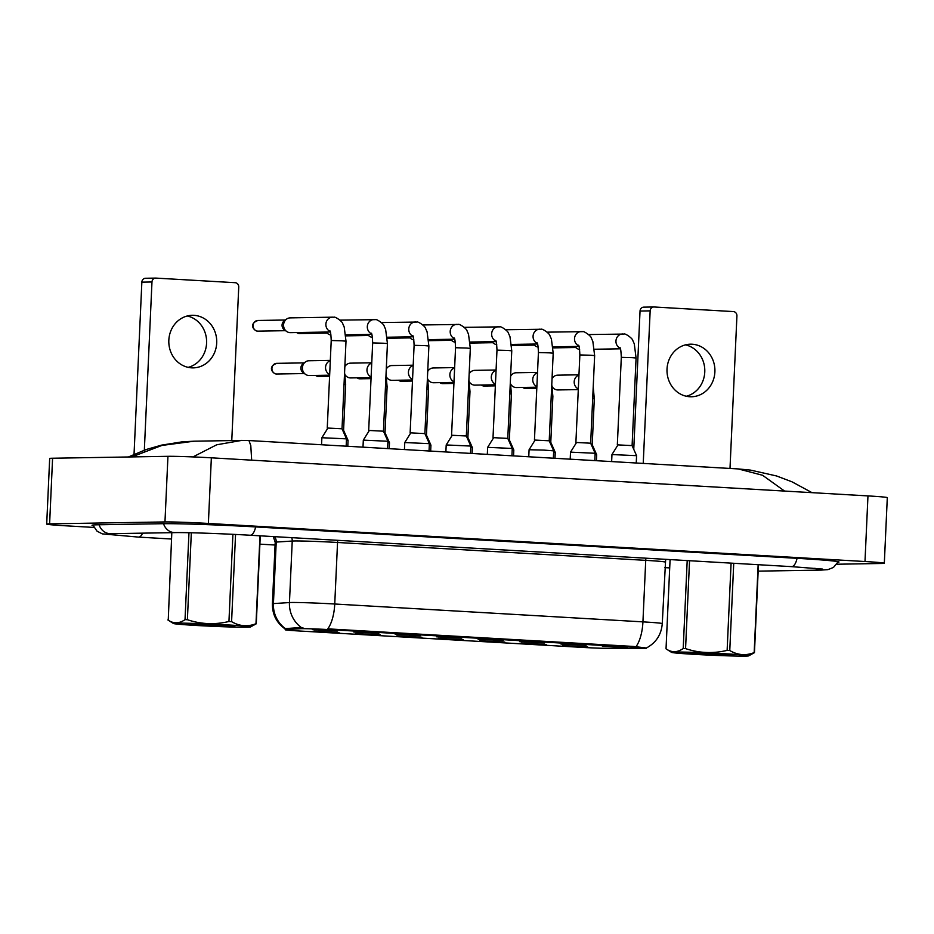 <?xml version="1.0" encoding="UTF-8"?>
<svg xmlns="http://www.w3.org/2000/svg" width="934" height="934" viewBox="0 0 934 934"><rect width="100%" height="100%" fill="white"/><g stroke="black" fill="none" stroke-linecap="round" stroke-linejoin="round"><path stroke-width="1.4" d="M380.442 634.851L355.352 633.556L380.442 634.851M421.876 637.257L396.787 635.961L421.876 637.257M463.322 639.662L438.233 638.354L463.322 639.662M504.757 642.067L479.667 640.759L504.757 642.067M546.203 644.46L521.114 643.164L546.203 644.46M587.638 646.865L562.548 645.569L587.638 646.865M338.995 632.446L313.906 631.15L338.995 632.446M378.877 633.334L353.788 632.026L378.877 633.334M420.323 635.739L395.222 634.431L420.323 635.739M461.758 638.132L436.668 636.836L461.758 638.132M503.204 640.537L478.103 639.241L503.204 640.537M544.639 642.942L519.549 641.646L544.639 642.942M586.085 645.347L560.984 644.051L586.085 645.347M627.52 647.752L602.43 646.445L627.52 647.752M337.443 630.929L312.341 629.633L337.443 630.929M300.269 628.722A22.183 0.619 2.6 0 1 301.554 628.675A22.183 0.619 2.6 0 1 330.858 629.703L633.054 647.227A22.183 0.619 2.6 0 1 646.106 648.383A22.183 0.619 2.6 0 1 642.253 648.558L609.412 648.418A22.183 0.619 2.6 0 1 581.999 647.379L298.261 630.929A22.183 0.619 2.6 0 1 285.209 629.773A22.183 0.619 2.6 0 1 285.897 629.656L300.269 628.722L300.328 627.531L303.153 628.01M285.454 629.177C276.616 623.013 272.273 614.549 272.413 603.773A32.853 0.922 2.6 0 1 273.428 603.586L289.447 602.558A32.853 0.922 2.6 0 1 291.338 602.488A32.853 0.922 2.6 0 1 334.746 604.006A28.744 11.78 93.3 0 1 327.787 628.862L633.089 646.421L645.301 647.846M301.577 627.695L301.589 627.695A28.744 27.857 86.3 0 1 289.447 602.558L292.237 541.043L276.219 542.07A32.853 0.922 -177.4 0 0 275.203 542.257L273.265 536.583M274.561 536.653A8.219 7.962 -93.7 0 1 276.219 542.07L273.428 603.586A28.744 27.857 86.3 0 0 285.419 628.629L300.328 627.531M346.491 438.852L342.019 428.788L327.904 428.064L321.88 437.731L346.491 438.852L346.164 446.183M330.274 331.99L290.427 332.656A7.39 6.736 -91 0 1 289.972 332.644A7.39 6.736 -91 0 1 286.668 331.477A7.39 6.736 -91 0 1 283.574 324.88A7.39 6.736 -91 0 1 286.469 319.183A7.39 6.736 -91 0 1 290.182 317.875L332.481 317.175A7.39 6.736 -91 0 1 332.948 317.175M286.668 331.477L284.31 329.807A5.335 4.868 -91 0 1 284.158 320.922L286.469 319.183M346.432 440.136L348.055 440.369L347.787 446.277M342.626 430.165L343.584 430.317M329.655 375.188L309.259 375.526A7.39 6.736 -91 0 1 308.804 375.515A7.39 6.736 -91 0 1 305.5 374.347A7.39 6.736 -91 0 1 302.406 367.751A7.39 6.736 -91 0 1 305.29 362.053A7.39 6.736 -91 0 1 309.014 360.746L330.321 360.384M305.5 374.347L303.141 372.678A5.335 4.868 -91 0 1 302.99 363.793L305.29 362.053M387.937 441.257L383.454 431.193L369.339 430.469L363.314 440.136L387.937 441.257L387.598 448.589M330.975 335.014A7.39 6.736 -91 0 1 328.114 333.882A7.39 6.736 -91 0 1 326.34 332.06M328.114 333.882L325.744 332.212A5.335 4.868 -91 0 1 325.557 332.072M429.371 443.662L424.9 433.598L410.785 432.874L404.761 442.541L429.371 443.662L429.045 450.994M372.421 337.419A7.39 6.736 -91 0 1 369.549 336.287A7.39 6.736 -91 0 1 367.774 334.465M369.549 336.287L367.19 334.617A5.335 4.868 -91 0 1 367.004 334.477M470.818 446.067L466.335 435.991L452.219 435.279L446.195 444.946L470.818 446.067L470.479 453.399M413.855 339.813A7.39 6.736 -91 0 1 410.995 338.692A7.39 6.736 -91 0 1 409.22 336.87M410.995 338.692L408.625 337.022A5.335 4.868 -91 0 1 408.438 336.882M512.252 448.46L507.781 438.396L493.666 437.672L487.641 447.351L512.252 448.46L511.925 455.792M455.302 342.218A7.39 6.736 -91 0 1 452.43 341.085A7.39 6.736 -91 0 1 450.655 339.264M452.43 341.085L450.071 339.416A5.335 4.868 -91 0 1 449.884 339.287M387.879 442.541L389.49 442.774L389.221 448.682M384.072 432.57L385.018 432.711L389.49 442.774M371.09 377.593L350.705 377.931A7.39 6.736 -91 0 1 350.238 377.92A7.39 6.736 -91 0 1 346.946 376.752A7.39 6.736 -91 0 1 345.066 374.779M344.844 366.642A7.39 6.736 -91 0 1 346.736 364.458A7.39 6.736 -91 0 1 350.46 363.151L371.767 362.789M429.313 444.934L430.936 445.179L430.667 451.087M425.507 434.975L426.464 435.116L428.543 389.186L427.457 377.324M412.536 379.998L392.14 380.336A7.39 6.736 -91 0 1 391.685 380.325A7.39 6.736 -91 0 1 388.381 379.157A7.39 6.736 -91 0 1 386.513 377.184M386.279 369.047A7.39 6.736 -91 0 1 388.17 366.852A7.39 6.736 -91 0 1 391.895 365.556L413.202 365.194M470.759 447.339L472.37 447.584L472.102 453.492M466.953 437.381L467.899 437.521L472.37 447.584M453.971 382.403L433.586 382.742A7.39 6.736 -91 0 1 433.119 382.73A7.39 6.736 -91 0 1 429.827 381.562A7.39 6.736 -91 0 1 427.947 379.578M427.725 371.452A7.39 6.736 -91 0 1 429.617 369.257A7.39 6.736 -91 0 1 433.341 367.949L454.648 367.599M196.058 625.453A38.609 1.074 -177.4 0 0 250.429 626.983A38.609 1.074 -177.4 0 0 227.768 624.916A38.609 1.074 -177.4 0 0 173.385 623.492A38.609 1.074 -177.4 0 0 196.058 625.453M260.271 535.824L256.266 623.795L250.429 626.983M256.266 623.795A44.353 1.238 -177.4 0 0 255.986 623.702L259.979 535.812M235.555 534.458L231.585 621.647C239.513 626.294 247.638 626.983 255.986 623.702M231.585 621.647A44.353 1.238 -177.4 0 0 230.278 621.565A44.353 1.238 -177.4 0 0 228.947 621.484L232.905 534.33M202.491 625.336A22.953 0.642 -177.4 0 0 234.831 626.212A22.953 0.642 -177.4 0 0 225.514 625.29L190.816 623.97A22.953 0.642 -177.4 0 0 188.995 624.122A22.953 0.642 -177.4 0 0 202.491 625.336M171.809 532.672L168.248 620.211M191.33 532.777L187.384 619.721A44.353 1.238 -177.4 0 0 185.025 619.662L188.972 532.719M187.384 619.721C200.997 624.274 214.855 624.869 228.947 621.484M167.851 619.942C173.385 623.819 179.106 623.725 185.025 619.662M193.957 315.342A26.28 23.969 89 0 0 192.334 315.307A26.28 23.969 89 0 0 168.809 341.097A26.28 23.969 89 0 0 191.575 367.833A26.28 23.969 89 0 0 193.21 367.868A26.28 23.969 89 0 0 216.735 342.077A26.28 23.969 89 0 0 193.957 315.342M188.143 367.366A26.28 23.969 89 0 0 206.612 341.354A26.28 23.969 89 0 0 187.279 315.984M133.971 455.78L141.851 282.15A4.11 3.748 -91 0 1 145.786 278.262M231.772 440.568L238.742 287.018A4.11 3.748 89 0 0 235.193 282.698L155.908 278.099A4.11 3.748 89 0 0 151.973 281.986L144.291 451.145M692.141 344.226A26.28 23.969 89 0 0 690.518 344.191A26.28 23.969 89 0 0 666.993 369.981A26.28 23.969 89 0 0 689.759 396.728A26.28 23.969 89 0 0 691.394 396.763A26.28 23.969 89 0 0 714.919 370.973A26.28 23.969 89 0 0 692.141 344.226M686.315 396.249A26.28 23.969 89 0 0 704.796 370.249A26.28 23.969 89 0 0 685.463 344.868M633.754 449.336L640.035 311.045A4.11 3.748 -91 0 1 643.97 307.158M730.003 468.448L736.926 315.902A4.11 3.748 89 0 0 733.377 311.582L654.08 306.982A4.11 3.748 89 0 0 650.157 310.87L643.234 463.416M694.242 654.337A38.609 1.074 -177.4 0 0 748.613 655.878A38.609 1.074 -177.4 0 0 725.951 653.812A38.609 1.074 -177.4 0 0 671.569 652.376A38.609 1.074 -177.4 0 0 694.242 654.337M758.455 564.72L754.45 652.679L748.613 655.878M754.45 652.679A44.353 1.238 -177.4 0 0 754.17 652.586L758.151 564.708M733.739 563.284L729.769 650.531C737.685 655.189 745.822 655.866 754.17 652.586M729.769 650.531A44.353 1.238 -177.4 0 0 728.462 650.461A44.353 1.238 -177.4 0 0 727.131 650.379L731.089 563.132M700.675 654.232A22.953 0.642 -177.4 0 0 733.015 655.096A22.953 0.642 -177.4 0 0 723.698 654.174L689 652.866A22.953 0.642 -177.4 0 0 687.179 653.018A22.953 0.642 -177.4 0 0 700.675 654.232M671.114 559.653L670.052 560.318L666.035 648.838L671.569 652.376M689.549 560.727L685.568 648.605A44.353 1.238 -177.4 0 0 683.209 648.546L687.202 560.587M685.568 648.605C699.181 653.17 713.039 653.753 727.131 650.379M666.035 648.838C671.558 652.714 677.29 652.621 683.209 648.546M836.747 564.229L881.416 563.482A32.853 0.922 -177.4 0 0 884.323 563.237A32.853 0.922 -177.4 0 0 864.989 561.521L208.375 523.449A32.853 0.922 -177.4 0 0 164.968 521.931L49.607 523.857A32.853 0.922 -177.4 0 0 46.7 524.102A32.853 0.922 -177.4 0 0 66.034 525.819L93.914 527.43M884.323 563.237L887.3 497.624A32.853 0.922 -177.4 0 0 867.966 495.907L211.353 457.823A32.853 0.922 -177.4 0 0 167.945 456.317L52.584 458.232A32.853 0.922 -177.4 0 0 49.677 458.477L46.7 524.102M837.891 562.326A70.645 1.973 -177.4 0 0 839.001 562.034A70.645 1.973 -177.4 0 0 797.438 558.345L256.021 526.951A70.645 1.973 -177.4 0 0 162.679 523.705L98.257 524.78A70.645 1.973 -177.4 0 0 92.022 525.305A70.645 1.973 -177.4 0 0 93.108 525.702M784.548 491.062L762.588 475.278L738.245 468.926L248.958 440.544L250.791 445.6L251.666 460.158M192.964 456.924L216.688 444.794L241.743 440.404L194.038 441.198L161.862 445.448L131.764 456.913M241.743 440.404L248.958 440.544M528.761 456.773L529.076 449.744L543.903 450.095L553.699 450.865L553.36 458.197M529.076 449.744L535.1 440.077L549.215 440.801L553.699 450.865M496.736 344.623A7.39 6.736 -91 0 1 493.876 343.49A7.39 6.736 -91 0 1 492.101 341.669M493.876 343.49L491.506 341.821A5.335 4.868 -91 0 1 491.319 341.681M595.133 453.27L590.662 443.206L576.547 442.483L570.522 452.149L595.133 453.27L594.806 460.602M538.182 347.028A7.39 6.736 -91 0 1 535.31 345.895A7.39 6.736 -91 0 1 533.536 344.074M535.31 345.895L532.952 344.226A5.335 4.868 -91 0 1 532.765 344.086M636.579 455.675L632.096 445.611L617.981 444.888L611.957 454.554L636.579 455.675L636.241 463.007M579.617 349.433A7.39 6.736 -91 0 1 576.757 348.3A7.39 6.736 -91 0 1 574.982 346.479M576.757 348.3L574.387 346.631A5.335 4.868 -91 0 1 574.2 346.491M512.194 449.744L513.817 449.99L513.548 455.897M508.388 439.774L509.345 439.926L513.817 449.99M495.417 384.796L475.021 385.135A7.39 6.736 -91 0 1 474.565 385.135A7.39 6.736 -91 0 1 471.261 383.956A7.39 6.736 -91 0 1 469.393 381.983M469.16 373.857A7.39 6.736 -91 0 1 471.051 371.662A7.39 6.736 -91 0 1 474.776 370.354L496.082 370.004M553.64 452.149L555.251 452.395L554.983 458.29M549.834 442.179L550.78 442.319L555.251 452.395M536.852 387.201L516.467 387.54A7.39 6.736 -91 0 1 516 387.54A7.39 6.736 -91 0 1 512.708 386.361A7.39 6.736 -91 0 1 510.828 384.388M510.606 376.25A7.39 6.736 -91 0 1 512.497 374.067A7.39 6.736 -91 0 1 516.222 372.759L537.529 372.409M595.075 454.554L596.698 454.788L596.429 460.696M591.269 444.584L592.226 444.736M578.298 389.606L557.902 389.945A7.39 6.736 -91 0 1 557.446 389.933A7.39 6.736 -91 0 1 554.142 388.766A7.39 6.736 -91 0 1 552.274 386.793M552.041 378.655A7.39 6.736 -91 0 1 553.932 376.472A7.39 6.736 -91 0 1 557.656 375.164L578.963 374.803M633.054 647.227L633.089 646.421M285.897 629.656L285.944 628.465M330.858 629.703L330.893 628.886M645.943 558.193A8.219 3.362 -86.7 0 0 645.733 560.353L337.548 542.479A32.853 0.922 -177.4 0 0 294.128 540.973A32.853 0.922 -177.4 0 0 292.237 541.043A8.219 7.962 -93.7 0 0 291.7 537.657M665.055 562.07A32.853 0.922 -177.4 0 0 645.733 560.353L642.931 621.869A32.853 0.922 2.6 0 1 662.264 623.585L665.662 559.338M635.972 646.737A28.744 11.78 -86.7 0 0 642.931 621.869L334.746 604.006L337.548 542.479A8.219 3.362 -86.7 0 1 337.758 540.319M257.889 331.138A5.335 4.868 -91 0 1 258.041 320.467C247.498 324.133 255.017 331.675 257.819 331.138A5.335 2.183 -86.7 0 0 257.889 331.138A5.335 4.868 -91 0 0 258.216 331.138L285.547 330.683M327.25 428.122L331.22 340.513L342.066 340.828L346 341.19L342.019 428.788M330.041 331.383A7.39 6.736 -91 0 1 325.989 323.176A7.39 6.736 -91 0 1 332.481 317.175L333.94 317.245C334.932 316.252 342.72 321.635 342.766 323.794L344.202 327.005L346 341.19M276.721 374.009A5.335 4.868 -91 0 1 276.873 363.338C266.33 367.004 273.849 374.546 276.651 373.997A5.335 2.183 -86.7 0 0 276.721 374.009A5.335 4.868 -91 0 0 277.048 374.009L304.379 373.553M344.039 384.178L345.662 384.376L344.576 372.526M329.69 374.277L329.679 374.511A7.39 6.736 -91 0 1 325.546 367.366A7.39 6.736 -91 0 1 330.309 360.676M296.475 332.562L299.265 333.531A5.335 2.183 -86.7 0 0 299.324 333.543A5.335 4.868 -91 0 1 296.755 332.551M368.685 430.516L372.666 342.918L383.5 343.233L387.435 343.595L383.454 431.193M326.993 333.088L299.662 333.543A5.335 4.868 -91 0 1 299.324 333.543M371.487 333.788A7.39 6.736 -91 0 1 367.424 325.569A7.39 6.736 -91 0 1 373.927 319.568A7.39 6.736 -91 0 1 374.382 319.58M410.131 432.921L414.101 345.323L424.947 345.638L428.881 346L424.9 433.598M412.921 336.193A7.39 6.736 -91 0 1 408.87 327.974A7.39 6.736 -91 0 1 415.361 321.973A7.39 6.736 -91 0 1 415.828 321.985M451.566 435.326L455.547 347.728L466.381 348.032L470.316 348.394L466.335 436.003M454.368 338.598A7.39 6.736 -91 0 1 450.305 330.379A7.39 6.736 -91 0 1 456.808 324.378A7.39 6.736 -91 0 1 457.263 324.39M493.012 437.731L496.981 350.133L507.827 350.437L511.762 350.799L507.781 438.396M495.802 341.003A7.39 6.736 -91 0 1 491.751 332.784A7.39 6.736 -91 0 1 498.242 326.783A7.39 6.736 -91 0 1 498.709 326.795M317.992 376.39A5.335 2.183 -86.7 0 0 318.085 376.402A5.335 2.183 -86.7 0 0 318.155 376.402A5.335 4.868 -91 0 1 315.587 375.421M385.485 386.583L387.108 386.781L386.011 374.919M371.125 376.962A7.39 6.736 -91 0 1 366.98 369.759A7.39 6.736 -91 0 1 371.755 363.081M329.609 376.227L318.482 376.414A5.335 4.868 -91 0 1 318.155 376.402M359.427 378.795A5.335 2.183 -86.7 0 0 359.532 378.807A5.335 2.183 -86.7 0 0 359.602 378.807A5.335 4.868 -91 0 1 357.022 377.826M426.92 388.976L428.543 389.186M412.559 379.367A7.39 6.736 -91 0 1 408.427 372.164A7.39 6.736 -91 0 1 413.19 365.474M371.043 378.632L359.929 378.819A5.335 4.868 -91 0 1 359.602 378.807M400.873 381.2A5.335 2.183 -86.7 0 0 400.966 381.212A5.335 2.183 -86.7 0 0 401.036 381.212A5.335 4.868 -91 0 1 398.468 380.231M468.366 391.381L469.989 391.591L468.891 379.729M454.006 381.772A7.39 6.736 -91 0 1 449.861 374.569A7.39 6.736 -91 0 1 454.636 367.879M412.489 381.037L401.363 381.224A5.335 4.868 -91 0 1 401.036 381.212M151.973 281.986L141.851 282.15M650.157 310.87L640.035 311.045M797.052 558.322A13.146 5.382 93.3 0 1 791.507 566.634L822.585 569.075M838.183 561.696L833.455 567.44L827.921 569.635L821.231 570.09A13.146 11.979 -91 0 1 820.426 570.067A13.146 11.979 -91 0 1 814.938 568.246M92.875 525.036L97.054 531.189L102.366 533.886L138.442 537.097A13.146 5.382 -86.7 0 0 138.606 537.108A13.146 5.382 -86.7 0 0 142.61 533.162M99.109 524.768A13.146 11.979 89 0 0 110.667 533.688L175.09 532.613C186.24 532.368 222.782 533.618 250.09 535.24L791.507 566.634M163.543 523.694A13.146 11.979 89 0 0 175.09 532.613M255.636 526.928A13.146 5.382 93.3 0 1 250.09 535.24M867.966 495.907L864.989 561.521M52.584 458.232L49.607 523.857M167.945 456.317L164.968 521.931M211.353 457.823L208.375 523.449M534.446 440.136L538.428 352.538L549.262 352.842L553.197 353.204L549.215 440.801M537.248 343.408A7.39 6.736 -91 0 1 533.186 335.189A7.39 6.736 -91 0 1 539.689 329.188A7.39 6.736 -91 0 1 540.144 329.2M575.893 442.541L579.862 354.932L590.708 355.247L594.643 355.609L590.662 443.206M578.683 345.802A7.39 6.736 -91 0 1 574.632 337.594A7.39 6.736 -91 0 1 581.123 331.593A7.39 6.736 -91 0 1 581.59 331.593M617.327 444.946L621.308 357.337L632.143 357.652L636.077 358.014L632.096 445.611M620.129 348.207A7.39 6.736 -91 0 1 616.066 339.988A7.39 6.736 -91 0 1 622.569 333.987A7.39 6.736 -91 0 1 623.025 333.998M442.307 383.605A5.335 2.183 -86.7 0 0 442.412 383.617A5.335 2.183 -86.7 0 0 442.483 383.617A5.335 4.868 -91 0 1 439.902 382.636M509.801 393.786L511.423 393.996L510.338 382.134M495.44 384.178A7.39 6.736 -91 0 1 491.307 376.974A7.39 6.736 -91 0 1 496.071 370.284M453.924 383.442L442.809 383.629A5.335 4.868 -91 0 1 442.483 383.617M483.754 386.011A5.335 2.183 -86.7 0 0 483.847 386.022A5.335 2.183 -86.7 0 0 483.917 386.022A5.335 4.868 -91 0 1 481.349 385.03M551.247 396.191L552.87 396.39L551.772 384.539M536.887 386.583A7.39 6.736 -91 0 1 532.742 379.379A7.39 6.736 -91 0 1 537.517 372.689M495.37 385.847L484.244 386.022A5.335 4.868 -91 0 1 483.917 386.022M525.188 388.416A5.335 2.183 -86.7 0 0 525.293 388.427A5.335 2.183 -86.7 0 0 525.363 388.427A5.335 4.868 -91 0 1 522.783 387.435M592.681 398.596L594.304 398.795L593.218 386.945M578.333 388.696L578.321 388.929A7.39 6.736 -91 0 1 574.188 381.784A7.39 6.736 -91 0 1 578.952 375.094M536.805 388.24L525.69 388.427A5.335 4.868 -91 0 1 525.363 388.427M646.106 648.383L646.118 648.149C655.972 642.919 661.365 634.735 662.264 623.585M285.209 629.773L285.267 628.524M272.413 603.773L275.203 542.257M321.88 437.742L321.553 444.759M331.22 340.513C330.916 333.765 330.426 330.531 329.737 330.811M258.041 320.467L285.372 320.012M345.662 384.376L343.584 430.305L348.055 440.369M276.873 363.338L304.204 362.882M339.953 320.14L375.375 319.65C376.367 318.657 384.154 324.04 384.201 326.199L385.637 329.41L387.435 343.595M371.72 334.395L345.849 334.827M363.314 440.147L362.999 447.164M372.666 342.918C372.362 336.17 371.86 332.936 371.183 333.216M381.387 322.545L416.821 322.055C417.813 321.062 425.6 326.445 425.647 328.605L427.083 331.815L428.881 346M413.155 336.8L387.283 337.232M345.93 335.866L368.428 335.493M404.761 442.541L404.434 449.569M414.101 345.323C413.797 338.575 413.307 335.341 412.618 335.621M422.833 324.95L458.255 324.46C459.248 323.468 467.035 328.85 467.082 331.01L468.518 334.209L470.316 348.394M454.601 339.205L428.729 339.637M387.377 338.271L409.874 337.898M446.195 444.946L445.88 451.963M455.547 347.728C455.243 340.98 454.741 337.746 454.064 338.026M464.268 327.344L499.702 326.865C500.694 325.873 508.481 331.255 508.528 333.415L509.964 336.614L511.762 350.799M496.036 341.611L470.164 342.042M428.811 340.677L451.309 340.303M487.641 447.351L487.314 454.368M496.981 350.133C496.678 343.385 496.188 340.151 495.499 340.431M315.307 375.421L318.482 376.414M385.018 432.711L387.108 386.781M345.195 375.515L346.946 376.752M344.879 365.859L346.736 364.458M344.903 365.299L345.638 365.287M356.741 377.826L359.929 378.819M426.453 435.116L430.936 445.179M386.629 377.92L388.381 379.157M386.314 368.265L388.17 366.852M386.337 367.692L387.085 367.681M398.188 380.231L401.363 381.224M467.899 437.521L469.989 391.591M428.076 380.325L429.827 381.562M427.76 370.67L429.617 369.257M427.784 370.097L428.519 370.086M173.385 623.492L168.248 620.199M145.529 278.262L155.651 278.099M643.713 307.146L653.835 306.982M821.231 570.09L758.163 571.141M107.725 533.804L110.667 533.688M669.713 567.907L664.81 567.627M275.075 545.024L259.885 544.148M171.529 539.023L138.442 537.097M738.245 468.926L750.632 470.129L776.563 475.966L792.044 481.839L812.02 492.662M194.038 441.198L182.363 441.817L161.547 445.133L146.101 449.546L128.402 456.971M505.714 329.749L541.136 329.27C542.129 328.266 549.916 333.66 549.963 335.808L551.399 339.019L553.197 353.204M537.482 344.004L511.61 344.436M470.257 343.082L492.755 342.696M538.428 352.538C538.124 345.79 537.622 342.556 536.945 342.836M547.149 332.154L582.582 331.663C583.575 330.671 591.362 336.053 591.409 338.213L592.845 341.424L594.643 355.609M578.917 346.409L553.045 346.841M511.692 345.475L534.19 345.101M570.522 452.161L570.195 459.178M579.862 354.932C579.559 348.184 579.068 344.95 578.38 345.23M588.595 334.559L624.017 334.068C625.009 333.076 632.797 338.458 632.843 340.618L634.279 343.829L636.077 358.014M620.363 348.814L594.491 349.246M553.138 347.88L575.636 347.506M611.957 454.566L611.642 461.583M621.308 357.337C621.005 350.589 620.503 347.355 619.826 347.635M439.622 382.636L442.809 383.629M509.345 439.926L511.423 393.996M469.51 382.73L471.261 383.956M469.195 373.075L471.051 371.662M469.218 372.503L469.965 372.491M481.068 385.041L484.244 386.022M550.78 442.331L552.87 396.39M510.956 385.135L512.708 386.361M510.641 375.48L512.497 374.067M510.664 374.908L511.4 374.896M522.503 387.447L525.69 388.427M594.304 398.795L592.226 444.724L596.698 454.788M552.391 387.528L554.142 388.766M552.076 377.873L553.932 376.472M552.099 377.313L552.846 377.301"/></g></svg>
